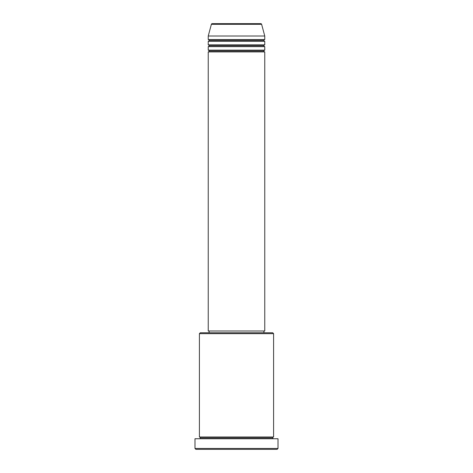 <?xml version="1.0" encoding="UTF-8"?>
<svg xmlns="http://www.w3.org/2000/svg" width="473" height="473" viewBox="0 0 473 473"><rect width="100%" height="100%" fill="white"/><g stroke="black" fill="none" stroke-linecap="round" stroke-linejoin="round"><path stroke-width="0.71" d="M260.771 23.65L212.229 23.65A0.881 0.881 0 0 0 211.378 24.306L261.622 24.306A0.881 0.881 0 0 0 260.771 23.65L212.229 23.65A0.881 0.881 0 0 0 211.378 24.306L208.238 36.013L264.762 36.013L261.622 24.306L211.378 24.306L208.238 36.013L208.238 39.549A0.881 0.881 0 0 1 209.119 40.43A0.881 0.881 0 0 1 208.238 41.317L208.238 44.846A0.881 0.881 0 0 1 209.119 45.727A0.881 0.881 0 0 1 208.238 46.614L208.238 50.144A0.881 0.881 0 0 1 209.119 51.031A0.881 0.881 0 0 1 208.238 51.912L208.238 330.999L264.762 330.999L264.762 51.912A0.881 0.881 0 0 1 263.881 51.031A0.881 0.881 0 0 1 264.756 50.144L264.762 46.614A0.881 0.881 0 0 1 263.881 45.727A0.881 0.881 0 0 1 264.756 44.846L264.762 41.317A0.881 0.881 0 0 1 263.881 40.43A0.881 0.881 0 0 1 264.756 39.549L264.762 36.013L208.238 36.013L208.238 39.549L264.762 39.549A0.881 0.881 0 0 0 263.881 40.43L209.119 40.43A0.881 0.881 0 0 0 208.238 39.549L264.762 39.549L264.762 36.013L261.622 24.306A0.881 0.881 0 0 0 260.771 23.65L260.653 23.65M273.595 333.654L272.708 332.767L200.292 332.767L199.405 333.654L273.595 333.654L199.405 333.654L199.405 436.987A0.881 0.881 0 0 1 200.292 437.868A0.881 0.881 0 0 1 199.405 438.749A0.881 0.881 0 0 0 200.292 437.868A0.881 0.881 0 0 0 199.405 436.987L273.595 436.987L273.595 333.654L273.595 436.987A0.881 0.881 0 0 0 272.708 437.868A0.881 0.881 0 0 1 273.595 436.987L199.405 436.987L199.405 333.654L200.292 332.767L272.708 332.767L273.595 333.654M194.988 448.469L195.875 449.35L277.125 449.35L278.012 448.469L194.988 448.469L278.012 448.469L278.012 438.749L194.988 438.749L194.988 448.469L194.988 438.749L278.012 438.749L278.012 448.469L277.125 449.35L195.875 449.35L194.988 448.469M273.595 438.749A0.881 0.881 0 0 1 272.708 437.868L200.292 437.868L272.708 437.868A0.881 0.881 0 0 0 273.595 438.749M208.238 50.144L264.762 50.144A0.881 0.881 0 0 0 263.881 51.031L209.119 51.031A0.881 0.881 0 0 0 208.238 50.144L208.238 46.614A0.881 0.881 0 0 0 209.119 45.727A0.881 0.881 0 0 0 208.238 44.846L264.762 44.846A0.881 0.881 0 0 0 263.881 45.727L209.119 45.727L263.881 45.727A0.881 0.881 0 0 0 264.756 46.614L208.238 46.614L264.762 46.614L264.762 50.144L208.238 50.144M264.762 51.912L208.238 51.912A0.881 0.881 0 0 0 209.119 51.031L263.881 51.031A0.881 0.881 0 0 0 264.756 51.912L264.762 330.999L208.238 330.999L208.238 51.912L264.762 51.912M263.881 332.767L263.881 330.999L263.881 332.767M209.119 330.999L209.119 332.767L209.119 330.999M264.762 41.317L208.238 41.317A0.881 0.881 0 0 0 209.119 40.43L263.881 40.43A0.881 0.881 0 0 0 264.756 41.317L264.762 44.846L208.238 44.846L208.238 41.317L264.762 41.317"/></g></svg>
